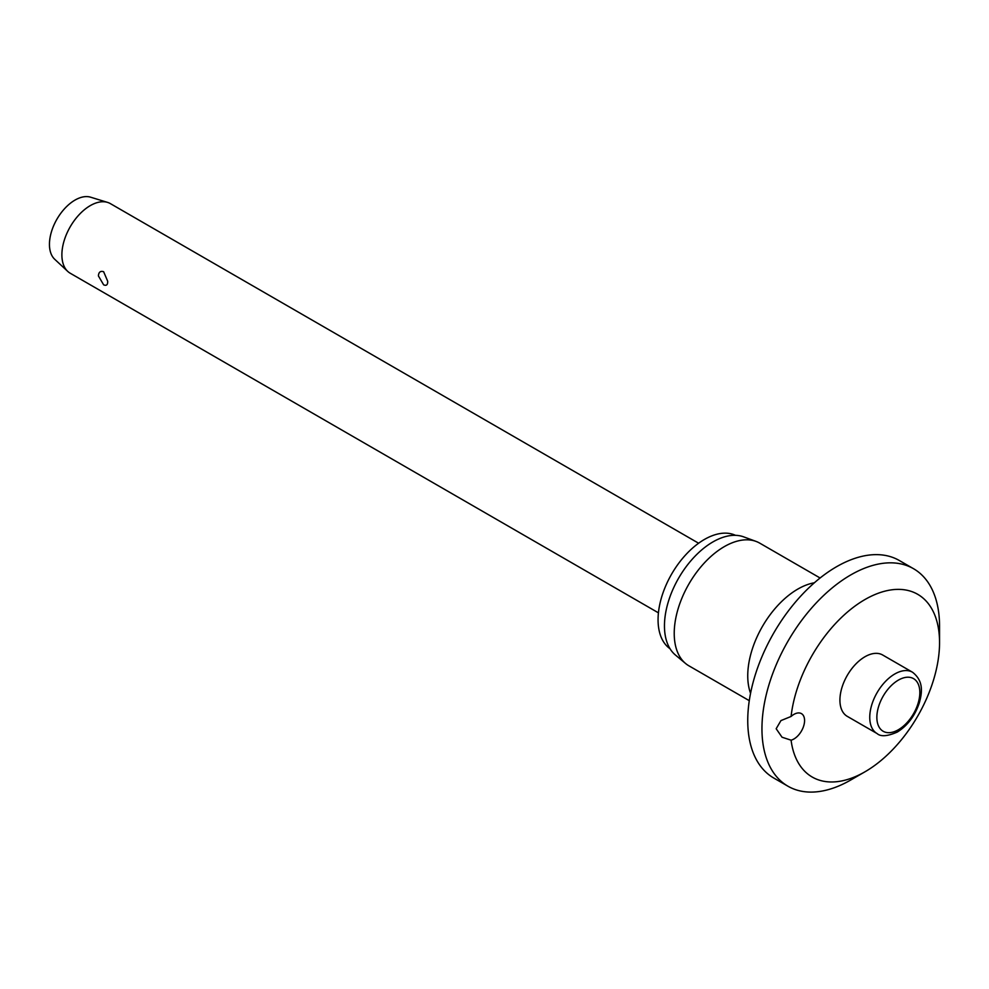 <?xml version="1.0" encoding="UTF-8"?>
<svg xmlns="http://www.w3.org/2000/svg" width="989" height="989" viewBox="0 0 989 989"><rect width="100%" height="100%" fill="white"/><g stroke="black" fill="none" stroke-linecap="round" stroke-linejoin="round"><path stroke-width="1.48" d="M776.167 728.732L780.939 720.598L791.076 716.469A15.07 8.703 -60 0 1 801.461 713.638A15.07 8.703 -60 0 1 804.576 720.536A15.07 8.703 -60 0 1 791.076 740.18L782.039 737.225L776.167 728.732M791.076 740.18A105.489 60.898 120 0 0 864.967 771.803L850.75 780A125.578 72.506 120 0 1 787.961 786.218A125.578 72.506 120 0 1 761.95 728.732A125.578 72.506 120 0 1 816.766 602.363A125.578 72.506 120 0 1 913.539 568.712A125.578 72.506 120 0 1 939.55 626.198L939.55 642.603A105.489 60.898 120 0 0 870.11 596.775A105.489 60.898 120 0 0 791.076 716.469M913.539 568.712L899.335 560.516A125.578 72.506 120 0 0 802.561 594.154A125.578 72.506 120 0 0 747.746 720.536A125.578 72.506 120 0 0 773.757 778.022L787.961 786.218M820.104 577.996L759.725 543.134A70.825 40.895 120 0 0 756.029 541.403A70.825 40.895 120 0 0 702.858 564.583A70.825 40.895 120 0 0 674.226 633.38A70.825 40.895 120 0 0 685.55 663.471A70.825 40.895 120 0 0 688.888 665.807L749.279 700.669M756.029 541.403L743.641 536.854A68.562 39.585 120 0 0 692.176 559.292A68.562 39.585 120 0 0 664.46 625.901A68.562 39.585 120 0 0 675.425 655.027L685.55 663.471M735.482 535.321A65.558 37.842 120 0 0 685.6 554.94A65.558 37.842 120 0 0 658.068 619.744A65.558 37.842 120 0 0 670.023 648.722M877.095 733.566L847.252 716.345A35.419 20.448 -60 0 1 839.921 700.125A35.419 20.448 -60 0 1 855.374 664.484A35.419 20.448 -60 0 1 882.67 655.002L912.501 672.223A35.419 20.448 120 0 0 894.798 673.979A35.419 20.448 120 0 0 869.751 717.359A35.419 20.448 120 0 0 877.095 733.566C880.742 736.854 887.479 736.348 897.307 732.058C907.741 725.506 915.122 715.64 919.436 702.474C921.971 692.918 924.035 681.211 912.501 672.223M698.617 543.233L110.385 203.623A40.19 23.204 120 0 0 107.566 202.399A40.19 23.204 120 0 0 77.711 216.27A40.19 23.204 120 0 0 61.887 254.828A40.19 23.204 120 0 0 67.734 271.394A40.19 23.204 120 0 0 70.207 273.224L658.427 612.834M107.702 281.284C107.776 284.869 106.416 286.044 103.635 284.82L98.406 275.919C98.665 272.148 100.408 270.739 103.635 271.715L107.702 281.284M107.566 202.399L90.568 197.182A36.16 20.88 120 0 0 63.704 209.668A36.16 20.88 120 0 0 49.45 244.37A36.16 20.88 120 0 0 54.716 259.279L67.734 271.394M864.967 771.803A105.489 60.898 120 0 0 939.55 642.603M814.38 582.781A70.825 40.895 120 0 0 747.746 675.833A70.825 40.895 120 0 0 750.564 693.314M876.86 717.359A30.387 17.542 120 0 0 898.346 729.758A30.387 17.542 120 0 0 919.832 692.547A30.387 17.542 120 0 0 898.346 680.135A30.387 17.542 120 0 0 876.86 717.359"/></g></svg>
